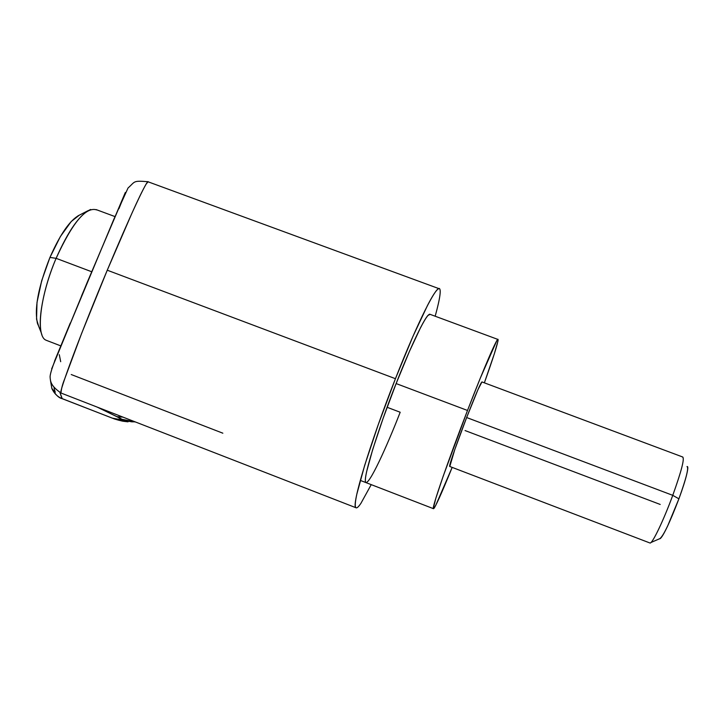<?xml version="1.0" encoding="UTF-8"?>
<svg xmlns="http://www.w3.org/2000/svg" width="724" height="724" viewBox="0 0 724 724"><rect width="100%" height="100%" fill="white"/><g stroke="black" fill="none" stroke-linecap="round" stroke-linejoin="round"><path stroke-width="1.09" d="M365.529 482.075C365.023 480.772 365.385 477.306 366.616 471.686L372.76 449.296L383.168 418.182L396.128 383.566C405.666 358.76 426.119 311.745 430.119 314.361M400.182 412.246L387.114 407.286L400.182 412.246C391.494 434.889 370.878 483.324 365.892 482.573C361.439 478.754 385.376 409.775 396.128 383.566L409.368 351.529L420.581 327.583C423.793 321.375 426.255 317.311 427.974 315.402L430.147 314.37M355.937 507.705C350.868 506.746 369.937 443.206 395.44 378.697L107.261 270.206L81.622 333.429L64.68 378.923C62.608 383.937 61.368 388.634 60.961 393.005L61.06 393.042M97.097 407.06L120.818 418.535L121.668 419.223L116.564 419.178L112.256 418.128L61.992 398.553L59.938 392.48L62.237 398.707M62.155 398.671L114.636 419.033L62.146 398.671C58.834 398.01 55.431 394.689 51.929 388.697L50.508 380.679L51.838 388.48C54.146 393.449 57.531 396.806 61.992 398.553C57.612 396.843 54.255 393.557 51.929 388.697M435.178 316.234L437.015 309.275C439.097 301.075 440.156 295.247 440.21 291.79C440.255 288.342 439.206 287.727 437.061 289.944C434.907 292.188 431.739 297.311 427.576 305.302L412.906 336.479L395.44 378.697L378.317 424.463L364.67 465.369L356.778 494.365C355.258 501.533 354.878 505.85 355.638 507.307C356.398 508.737 358.154 507.415 360.914 503.343L371.222 484.637M118.935 208.675L122.537 199.842M125.324 192.457L81.54 295.962M70.282 322.985L54.544 361.149M51.648 368.824L52.3 367.367M148.085 181.805L146.221 183.968C142.827 189.751 138.031 199.589 131.813 213.48L107.261 270.206L395.44 378.697C417.712 321.845 437.748 282.324 439.848 289.22M61.006 392.951C58.119 394.082 80.599 333.764 107.261 270.206C129.687 216.521 147.678 178.149 148.221 181.851L438.943 288.641M125.171 193.272L86.961 282.984L52.3 367.358M63.377 339.773L60.807 346.027M60.689 361.692L59.314 354.706M71.233 374.534L222.847 433.196M132.411 421.857L112.256 418.128L115.016 419.151M97.134 407.069L116.79 416.653L122.971 417.124L116.79 416.653L121.668 419.223L135.56 422.02L121.668 419.223L116.564 419.178L132.121 421.875M91.794 271.781L56.119 258.332C40.064 295.564 35.503 336.081 45.947 340.144M41.911 334.796C37.033 322.642 43.141 288.641 56.119 258.332L49.947 257.427C38.064 287.455 33.974 309.709 37.702 324.189M38.698 326.352L36.553 319.184L36.996 302.478L41.693 280.704L49.947 257.427L60.373 236.558L71.214 221.544L79.296 215.173M79.251 215.2C69.92 220.196 60.155 234.277 49.947 257.427L56.119 258.332C68.445 230.476 79.957 214.186 90.654 209.471M96.735 209.924C86.029 206.421 72.49 222.558 56.119 258.332L89.912 271.075M659.627 538.81C663.166 536.493 669.591 523.162 678.904 498.827L672.759 495.334C663.537 520.511 652.107 544.267 649.98 543.009M650.089 543.018C652.424 543.634 663.682 520.104 672.759 495.334L466.645 417.531C457.278 441.694 448.907 465.84 449.649 466.401M452.165 467.387C441.061 494.745 434.807 508.492 433.395 508.628C431.649 508.239 448.355 459.858 467.505 410.463L396.128 383.566L467.505 410.463C484.338 366.887 498.103 335.257 498.085 339.665C497.922 343.267 493.352 357.665 484.365 382.833L494.311 353.873L497.922 341.212C498.365 338.895 497.967 338.769 496.727 340.841L480.338 378.055L467.505 410.463L443.16 476.283L435.812 498.365L433.332 508.275C433.368 509.379 434.201 508.348 435.83 505.18L452.165 467.387M449.785 466.482L454.744 449.685L466.645 417.531L478.012 389.503L481.967 381.937M481.967 382.001C480.935 382.172 475.831 394.019 466.645 417.531L672.759 495.334C681.438 471.152 684.741 458.392 682.678 457.061M660.207 504.447L465.061 430.554M659.483 538.801L660.062 538.692C661.483 537.887 664.035 533.597 667.718 525.832L678.904 498.827C682.651 488.664 685.257 480.455 686.75 474.211C688.026 468.817 688.135 466.256 687.094 466.555M682.551 457.097C684.859 457.939 681.592 470.691 672.759 495.334L678.904 498.827C686.289 478.184 688.986 467.442 686.995 466.6M356.009 507.759L60.961 393.005M60.879 392.906C50.553 385.811 50.436 381.195 50.119 377.267C49.884 375.068 51.594 369.222 55.25 359.719L113.65 219.716L128.03 188.005C135.442 181.453 132.592 180.484 147.814 181.697M51.838 388.48L55.25 392.272L53.992 387.829M114.781 419.078L118.79 420.246C123.551 421.241 119.985 420.934 128.039 421.83M135.153 421.857L133.062 421.821M46.255 340.298L60.798 345.891M37.223 322.651L41.368 333.049M78.002 215.843L88.111 210.648M96.165 209.598L114.935 216.567M659.528 538.783L650.985 542.484M649.998 543.009L449.676 466.437M360.262 480.401L433.423 508.664M429.64 314.18L497.822 339.393M682.822 457.043L481.94 381.928"/></g></svg>
